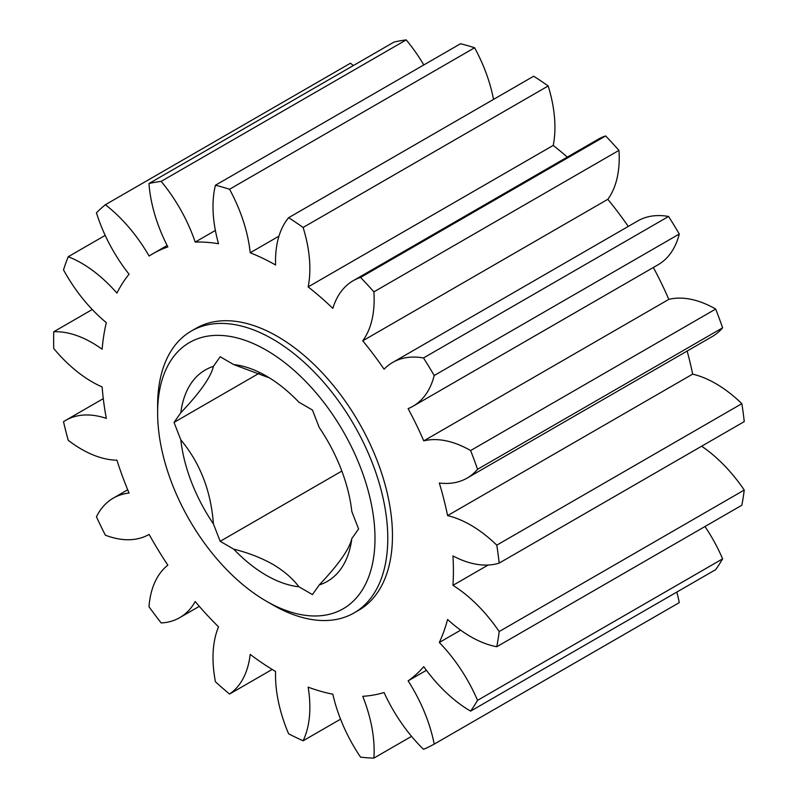 <?xml version="1.0" encoding="UTF-8"?>
<svg xmlns="http://www.w3.org/2000/svg" width="798" height="798" viewBox="0 0 798 798"><rect width="100%" height="100%" fill="white"/><g stroke="black" fill="none" stroke-linecap="round" stroke-linejoin="round"><path stroke-width="1.2" d="M266.313 601.173A153.705 88.738 -120 0 0 374.99 538.421A153.705 88.738 -120 0 0 266.313 350.172A153.705 88.738 -120 0 0 157.625 412.925A153.705 88.738 -120 0 0 266.313 601.163A153.705 88.738 -120 0 0 266.313 601.173L272.707 604.864A162.742 93.955 60 0 1 272.697 604.854M157.625 412.925L157.625 405.544A162.742 93.955 60 0 1 191.33 331.04A162.742 93.955 60 0 1 272.707 339.1A162.742 93.955 60 0 1 379.02 482.511A162.742 93.955 60 0 1 354.073 612.924A162.742 93.955 60 0 1 272.707 604.864L266.313 601.163M354.073 612.924L358.761 610.211A162.742 93.955 -120 0 0 383.708 479.807A162.742 93.955 -120 0 0 277.395 336.397A162.742 93.955 -120 0 0 196.019 328.337L191.33 331.04M53.755 331.759A114.523 66.124 60 0 1 92.149 342.751A114.523 66.124 60 0 1 102.134 349.225A248.936 143.72 60 0 1 106.324 322.631A114.523 66.124 60 0 1 63.511 269.884A316.437 182.702 60 0 1 68.229 256.727A114.523 66.124 60 0 1 81.396 263.081A114.523 66.124 60 0 1 116.927 293.085A248.936 143.72 60 0 1 129.057 274.213A114.523 66.124 60 0 1 96.438 212.817A316.437 182.702 60 0 1 105.376 204.727A114.523 66.124 60 0 1 149.116 256.028A248.936 143.72 60 0 1 152.927 253.694A248.936 143.72 60 0 1 167.859 246.931A114.523 66.124 60 0 1 148.987 183.54A316.437 182.702 60 0 1 161.166 181.385A114.523 66.124 60 0 1 195.211 242.083A248.936 143.72 60 0 1 218.532 243.739A114.523 66.124 60 0 1 215.44 185.236A316.437 182.702 60 0 1 229.545 189.256A114.523 66.124 60 0 1 250.203 252.767A248.936 143.72 60 0 1 275.589 264.986A114.523 66.124 60 0 1 288.617 217.704A316.437 182.702 60 0 1 303.11 227.46A114.523 66.124 60 0 1 308.148 286.901A248.936 143.72 60 0 1 332.836 308.377A114.523 66.124 60 0 1 353.175 280.716A114.523 66.124 60 0 1 360.566 277.435A316.437 182.702 60 0 1 373.883 291.869A114.523 66.124 60 0 1 362.751 340.806A248.936 143.72 60 0 1 384.077 369.205A114.523 66.124 60 0 1 392.706 362.432A114.523 66.124 60 0 1 423.509 357.953A316.437 182.702 60 0 1 434.212 375.509A114.523 66.124 60 0 1 413.015 406.242A114.523 66.124 60 0 1 408.117 408.626A248.936 143.72 60 0 1 423.758 440.865A114.523 66.124 60 0 1 470.621 450.541A316.437 182.702 60 0 1 477.543 469.304A114.523 66.124 60 0 1 467.099 478.092A114.523 66.124 60 0 1 439.309 483.019A248.936 143.72 60 0 1 447.578 515.618A114.523 66.124 60 0 1 470.65 525.064A114.523 66.124 60 0 1 496.785 545.154A316.437 182.702 60 0 1 499.179 563.099A114.523 66.124 60 0 1 452.955 555.927A248.936 143.72 60 0 1 452.955 585.343A114.523 66.124 60 0 1 499.179 631.547A316.437 182.702 60 0 1 496.785 646.729A114.523 66.124 60 0 1 447.578 619.447A248.936 143.72 60 0 1 439.309 642.49A114.523 66.124 60 0 1 477.543 700.355A316.437 182.702 60 0 1 470.621 711.128A114.523 66.124 60 0 1 423.758 666.689A248.936 143.72 60 0 1 408.117 680.864A114.523 66.124 60 0 1 434.212 744.115A316.437 182.702 60 0 1 423.509 749.312A114.523 66.124 60 0 1 384.077 692.534A248.936 143.72 60 0 1 362.751 696.315A114.523 66.124 60 0 1 373.883 758.1A316.437 182.702 60 0 1 360.566 757.152A114.523 66.124 60 0 1 332.836 694.19A248.936 143.72 60 0 1 308.148 687.158A114.523 66.124 60 0 1 303.11 740.783A316.437 182.702 60 0 1 288.617 733.801A114.523 66.124 60 0 1 275.589 671.477A248.936 143.72 60 0 1 250.203 654.39A114.523 66.124 60 0 1 229.545 694.051A316.437 182.702 60 0 1 215.44 681.781A114.523 66.124 60 0 1 218.532 626.849A248.936 143.72 60 0 1 195.211 601.562A114.523 66.124 60 0 1 179.73 617.652A114.523 66.124 60 0 1 161.166 622.949A316.437 182.702 60 0 1 148.987 606.739A114.523 66.124 60 0 1 167.859 565.144A248.936 143.72 60 0 1 149.116 534.401A114.523 66.124 60 0 1 105.376 535.199A316.437 182.702 60 0 1 96.438 516.795A114.523 66.124 60 0 1 113.276 498.132A114.523 66.124 60 0 1 129.057 493.054A248.936 143.72 60 0 1 116.927 460.187A114.523 66.124 60 0 1 68.229 440.306A316.437 182.702 60 0 1 63.511 421.703A114.523 66.124 60 0 1 65.715 420.327A114.523 66.124 60 0 1 106.324 418.381A248.936 143.72 60 0 1 102.134 386.95A114.523 66.124 60 0 1 53.755 348.556A316.437 182.702 60 0 1 53.755 331.759L92.259 309.524M105.196 235.38L68.229 256.727M447.578 515.618L692.644 374.132A114.523 66.124 60 0 1 715.716 383.569A114.523 66.124 60 0 1 741.851 403.668A316.437 182.702 60 0 1 744.245 421.613L499.179 563.099M298.911 586.769A122.054 70.473 60 0 1 266.313 575.328A122.054 70.473 60 0 1 233.714 549.134C248.298 552.795 261.295 557.832 272.707 564.256C283.799 570.819 292.527 578.331 298.911 586.769L312.447 594.59L319.22 584.954C338.512 564.615 349.384 549.164 351.818 538.58A122.054 70.473 60 0 1 319.22 584.954M213.405 523.867A122.054 70.473 60 0 1 180.807 439.848C200.099 463.03 210.971 491.029 213.405 523.867L220.178 541.313L341.843 471.069M269.544 377.953L233.714 364.576A122.054 70.473 60 0 1 266.313 376.018A122.054 70.473 60 0 1 298.911 402.212L312.447 410.032L319.22 427.479A122.054 70.473 60 0 1 351.818 511.498L358.591 528.944L351.818 538.58M704.993 526.52A114.523 66.124 60 0 1 722.609 558.859A316.437 182.702 60 0 1 715.686 569.632L470.621 711.128M676.824 592.076A114.523 66.124 60 0 1 679.278 602.63L434.212 744.115M353.364 65.546A114.523 66.124 -120 0 0 350.442 63.232L105.376 204.727M148.987 183.54L394.052 42.055A316.437 182.702 60 0 1 406.232 39.9L161.166 181.385M423.798 64.937A114.523 66.124 -120 0 0 406.232 39.9M215.44 185.236L460.516 43.75A316.437 182.702 60 0 1 474.611 47.76L229.545 189.256M493.523 99.401A114.523 66.124 -120 0 0 474.611 47.76M288.617 217.704L533.682 76.219A316.437 182.702 60 0 1 548.176 85.975L303.11 227.46M308.148 286.901L553.214 145.416A114.523 66.124 -120 0 0 548.176 85.975M553.214 145.416A248.936 143.72 60 0 1 567.278 157.106M353.175 280.716L598.251 139.231A114.523 66.124 60 0 1 605.632 135.949A316.437 182.702 60 0 1 618.959 150.383L373.883 291.869M362.751 340.806L607.817 199.31A114.523 66.124 -120 0 0 618.959 150.383M607.817 199.31A248.936 143.72 60 0 1 628.265 226.433M392.706 362.432L637.772 220.936A114.523 66.124 60 0 1 668.574 216.467A316.437 182.702 60 0 1 679.278 234.023L434.212 375.509M413.015 406.242L658.081 264.756A114.523 66.124 -120 0 0 679.278 234.023M653.363 267.48A248.936 143.72 60 0 1 668.824 299.38A114.523 66.124 60 0 1 715.686 309.055A316.437 182.702 60 0 1 722.609 327.818L477.543 469.304M467.099 478.092L712.165 336.606A114.523 66.124 -120 0 0 722.609 327.818M687.138 351.06A248.936 143.72 60 0 1 692.644 374.132M701.642 446.212A114.523 66.124 60 0 1 744.245 490.052A316.437 182.702 60 0 1 741.851 505.234L496.785 646.729M477.543 700.355L722.609 558.859M499.179 631.547L744.245 490.052M373.883 758.1L411.549 736.355M303.11 740.783L340.556 719.168M229.545 694.051L272.178 669.432M360.566 277.435L605.632 135.949M423.509 357.953L668.574 216.467M470.621 450.541L715.686 309.055M496.785 545.154L741.851 403.668M452.955 585.343L488.117 565.044M423.758 440.865L668.824 299.38M250.203 252.767L278.951 236.158M195.211 242.083L215.38 230.442M408.117 680.864L426.401 670.3M439.309 642.49L460.655 630.161M180.807 439.848L174.034 422.401L180.807 412.766A122.054 70.473 60 0 1 213.405 366.392L220.178 356.756L233.714 364.576M233.714 549.134L220.178 541.313M213.405 366.392C210.941 377.005 200.069 392.466 180.807 412.766M174.034 422.401L259.39 373.115M152.927 253.694L167.131 245.495M65.715 420.327L103.281 398.631M113.276 498.132L127.7 489.792M179.73 617.652L199.301 606.35"/></g></svg>
